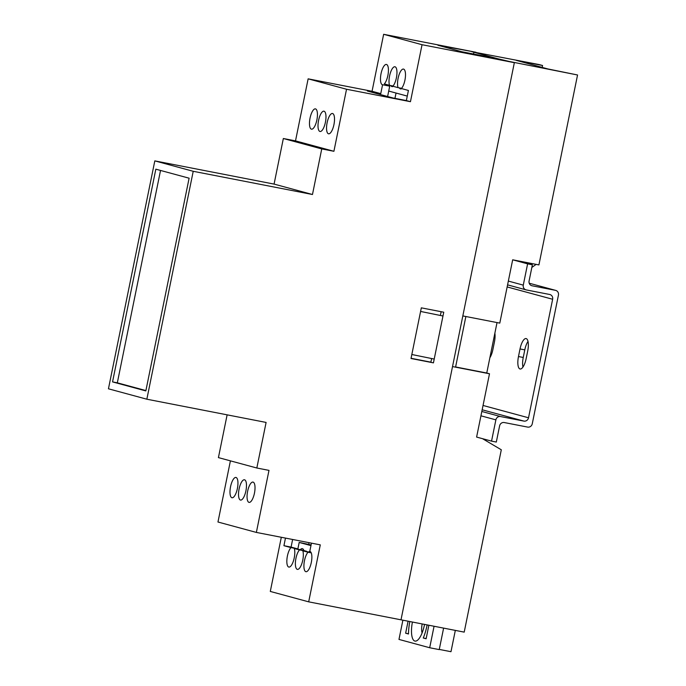 <?xml version="1.0" encoding="UTF-8"?>
<svg xmlns="http://www.w3.org/2000/svg" width="686" height="686" viewBox="0 0 686 686"><rect width="100%" height="100%" fill="white"/><g stroke="black" fill="none" stroke-linecap="round" stroke-linejoin="round"><path stroke-width="1.03" d="M482.515 438.68L501.303 449.784L464.208 632.123L401.001 619.818L514.346 62.675L462.827 315.92L499.794 323.115L512.674 259.805L538.913 264.916L577.552 74.98L504.21 60.471L471.779 51.682L539.153 64.57L542.566 65.496L542.18 67.4M433.441 362.86L411.017 358.495L421.324 307.843L443.748 312.207L433.441 362.86L411.06 358.289L430.885 362.165L431.623 358.529M497.024 322.583L486.76 373.03L489.495 373.767L476.607 437.076L491.545 441.124L495.875 419.858A4.133 3.884 -74.8 0 1 500.514 416.548L523.89 421.093A4.133 3.884 105.2 0 0 528.529 417.783L552.642 299.268A4.133 3.884 105.2 0 0 549.649 294.474L526.273 289.921A4.133 3.884 -74.8 0 1 523.281 285.127L527.611 263.853L532.379 264.787L529.086 280.994A4.133 3.884 105.2 0 0 532.079 285.788L555.446 290.332A4.133 3.884 -74.8 0 1 558.438 295.134L532.267 423.776A4.133 3.884 -74.8 0 1 527.628 427.086L504.253 422.542A4.133 3.884 105.2 0 0 499.614 425.852L496.312 442.058L491.545 441.124M577.552 74.98L547.908 68.952L516.335 60.394L542.566 65.496M536.135 264.376L531.839 267.437M489.495 373.767L452.52 366.573L401.001 619.818L308.691 601.845L320.285 544.864L256.367 532.422L217.968 522.012L230.41 460.855M486.76 373.03L455.598 366.959M442.976 316.006L420.595 311.444L442.976 316.006L434.212 359.061L411.832 354.508M254.455 493.157A10.341 3.524 -79 0 0 253.014 482.087A10.341 3.524 -79 0 0 247.62 491.305A10.341 3.524 -79 0 0 249.061 502.384A10.341 3.524 -79 0 0 254.455 493.157M237.382 488.535A10.341 3.524 -79 0 0 235.95 477.456A10.341 3.524 -79 0 0 230.556 486.683A10.341 3.524 -79 0 0 231.997 497.753A10.341 3.524 -79 0 0 237.382 488.535M245.914 490.842A10.341 3.524 -79 0 0 244.482 479.771A10.341 3.524 -79 0 0 239.088 488.998A10.341 3.524 -79 0 0 240.529 500.068A10.341 3.524 -79 0 0 245.914 490.842M311.084 552.513L302.809 550.815L308.04 552.239A10.341 3.524 101 0 0 304.481 560.625A10.341 3.524 101 0 0 305.913 571.695A10.341 3.524 101 0 0 311.307 562.469A10.341 3.524 101 0 0 309.866 551.398A10.341 3.524 101 0 0 309.78 551.381L309.952 551.415M285.47 538.09L283.927 545.696L290.975 547.608A10.341 3.524 101 0 0 287.408 555.994A10.341 3.524 101 0 0 288.849 567.073A10.341 3.524 101 0 0 294.234 557.847A10.341 3.524 101 0 0 294.277 548.508L301.437 549.898L306.659 551.312L299.508 549.923A10.341 3.524 101 0 0 295.94 558.31A10.341 3.524 101 0 0 297.381 569.38A10.341 3.524 101 0 0 302.766 560.162A10.341 3.524 101 0 0 302.809 550.815M406.361 100.576L410.451 101.691L422.044 44.71L383.645 34.3L372.052 91.281L380.756 93.639L367.404 91.041L393.001 97.978L406.361 100.576L408.419 90.449L401.37 88.537A10.341 3.524 -79 0 0 404.929 80.151A10.341 3.524 -79 0 0 403.497 69.08A10.341 3.524 -79 0 0 398.103 78.298A10.341 3.524 -79 0 0 398.06 87.645L392.829 86.222A10.341 3.524 -79 0 0 396.397 77.835A10.341 3.524 -79 0 0 394.956 66.765A10.341 3.524 -79 0 0 389.571 75.992A10.341 3.524 -79 0 0 389.528 85.33L384.297 83.915A10.341 3.524 -79 0 0 387.864 75.529A10.341 3.524 -79 0 0 386.424 64.45A10.341 3.524 -79 0 0 381.039 73.676A10.341 3.524 -79 0 0 382.479 84.747A10.341 3.524 -79 0 0 382.565 84.764L389.717 86.153L387.607 96.52M388.413 85.021A10.341 3.524 -79 0 0 389.545 86.119M398.06 87.645L401.567 88.323M389.528 85.33L393.027 86.007M316.872 119.956A10.341 3.524 -79 0 0 315.44 108.877A10.341 3.524 -79 0 0 310.046 118.103A10.341 3.524 -79 0 0 311.487 129.174A10.341 3.524 -79 0 0 316.872 119.956M325.413 122.262A10.341 3.524 -79 0 0 323.972 111.192A10.341 3.524 -79 0 0 318.578 120.41A10.341 3.524 -79 0 0 320.019 131.489A10.341 3.524 -79 0 0 325.413 122.262M333.945 124.578A10.341 3.524 -79 0 0 332.504 113.499A10.341 3.524 -79 0 0 327.119 122.725A10.341 3.524 -79 0 0 328.551 133.804A10.341 3.524 -79 0 0 333.945 124.578M422.044 44.71L514.346 62.675L497.804 58.739L461.789 51.733L437.9 45.25L475.947 52.265L383.645 34.3M465.863 316.512L455.564 367.164M193.22 171.294L154.813 160.884L108.448 388.799L146.847 399.209L193.22 171.294L312.473 194.507L274.074 184.097L283.344 138.512L295.512 140.879L308.134 78.839L346.533 89.249L333.911 151.289L295.512 140.879M312.473 194.507L321.743 148.922L283.344 138.512M256.367 532.422L268.989 470.382L256.83 468.006L266.099 422.43L146.847 399.209M281.311 537.284L270.293 591.435L308.691 601.845M227.126 414.841L218.422 457.605L256.83 468.006M154.813 160.884L274.074 184.097M372.052 91.281L308.134 78.839M410.451 101.691L346.533 89.249M321.743 148.922L333.911 151.289M189.113 178.197L155.833 169.176L112.547 381.896L145.835 390.917L189.113 178.197M382.565 84.764L380.756 93.639M309.78 551.381L311.453 543.149M294.277 548.508L299.508 549.923M160.533 170.445L117.323 382.831L145.904 390.574M117.323 382.831L112.547 381.896M297.93 549.22A10.341 3.524 101 0 1 298.127 549.006L291.078 547.094L292.622 539.479M441.149 311.701L440.412 315.311M298.127 549.006L290.975 547.608M311.247 552.856L308.04 552.239M291.078 547.094L283.927 545.696M473.554 54.023L473.915 52.265M303.889 550.566A10.341 3.524 -79 0 0 302.337 548.629A10.341 3.524 -79 0 0 300.314 549.683M309.823 551.158A10.341 3.524 -79 0 0 308.854 551.99M310.955 545.619L299.19 542.429L297.861 548.929M311.092 544.924L299.19 542.429M309.052 542.677L308.726 544.281M407.981 90.329A10.341 3.524 -79 0 0 408.341 90.809M390.849 85.587A10.341 3.524 -79 0 0 392.015 86.608A10.341 3.524 -79 0 0 393.181 86.316M399.381 87.894A10.341 3.524 -79 0 0 400.547 88.923A10.341 3.524 -79 0 0 401.713 88.631M388.722 91.058L407.27 96.091M396.036 93.039L394.956 98.355M412.423 622.039A18.093 6.174 -79 0 0 414.85 641.058A18.093 6.174 -79 0 0 417.44 640.304A18.093 6.174 -79 0 0 424.54 624.397M409.825 621.533A25.854 8.824 -79 0 0 408.496 633.984L405.64 633.212L408.496 633.77M428.87 625.246L426.126 638.769L423.271 637.997L426.169 638.555M486.16 440.832L484.985 439.349M439.272 649.419L450.985 651.7L455.324 630.391M443.61 628.11L439.237 649.608L429.693 647.747L434.067 626.258M402.888 620.187L398.978 639.421L429.693 647.747M423.271 637.997A25.854 8.824 -79 0 0 427.138 624.903M405.64 633.212L408.084 621.199M422.173 623.934A10.341 3.524 -79 0 0 422.096 632.946M526.179 338.592A11.636 3.97 -79 0 0 526.085 338.567A11.636 3.97 -79 0 0 520.022 348.942L518.479 356.54A11.636 3.97 -79 0 0 520.091 368.999A11.636 3.97 -79 0 0 526.153 358.624L527.706 351.026A11.636 3.97 -79 0 0 526.179 338.592M528.006 341.422A11.636 3.97 -79 0 0 524.79 349.877L523.247 357.475A11.636 3.97 -79 0 0 522.946 367.079M489.864 357.749A11.636 3.97 -79 0 0 492.874 349.603L494.426 342.005A11.636 3.97 -79 0 0 494.872 333.164M512.674 259.805L527.611 263.853M517.45 260.74L532.379 264.787M524.79 349.877L520.022 348.942M480.937 415.81L495.875 419.858M481.821 411.48L500.514 416.548M482.164 409.782L523.89 421.093M483.047 405.46L528.529 417.783M507.16 286.937L552.642 299.268M508.352 281.08L523.281 285.127M531.564 285.65L532.079 285.788M555.703 290.392L529.215 283.215L555.446 290.332M523.247 357.475L518.479 356.54M507.58 284.861L526.016 289.861"/></g></svg>
